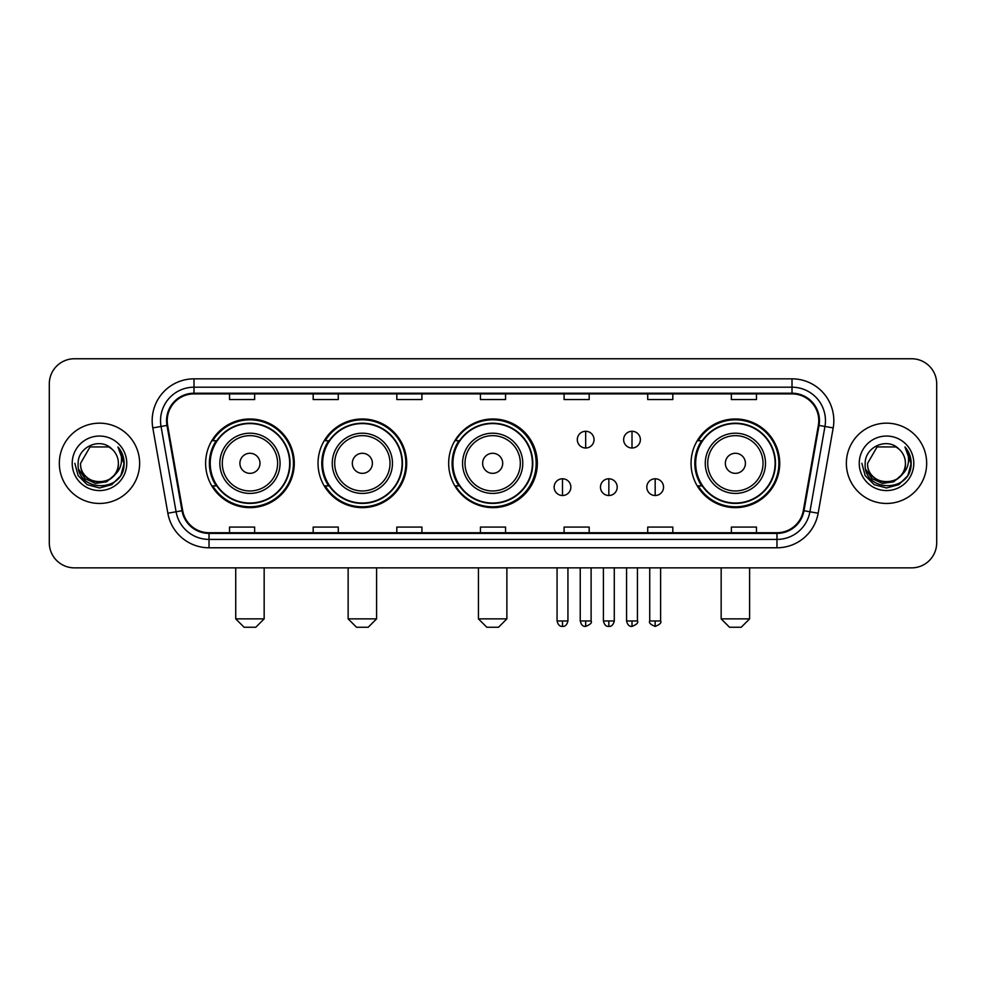 <?xml version="1.0" encoding="UTF-8"?>
<svg xmlns="http://www.w3.org/2000/svg" width="986" height="986" viewBox="0 0 986 986"><rect width="100%" height="100%" fill="white"/><g stroke="black" fill="none" stroke-linecap="round" stroke-linejoin="round"><path stroke-width="1.48" d="M691.05 463.309A44.333 44.333 0 0 0 735.383 507.642A44.333 44.333 0 0 0 779.716 463.309A44.333 44.333 0 0 0 735.383 418.976A44.333 44.333 0 0 0 691.05 463.309M448.667 463.309A44.333 44.333 0 0 0 493 507.642A44.333 44.333 0 0 0 537.333 463.309A44.333 44.333 0 0 0 493 418.976A44.333 44.333 0 0 0 448.667 463.309M318.034 463.309A44.333 44.333 0 0 0 362.355 507.642A44.333 44.333 0 0 0 406.688 463.309A44.333 44.333 0 0 0 362.355 418.976A44.333 44.333 0 0 0 318.034 463.309M205.618 463.309A44.333 44.333 0 0 0 249.951 507.642A44.333 44.333 0 0 0 294.272 463.309A44.333 44.333 0 0 0 249.951 418.976A44.333 44.333 0 0 0 205.618 463.309M216.254 485.888A40.562 40.562 0 0 1 216.254 440.73M328.658 485.888A40.562 40.562 0 0 1 328.658 440.73M458.971 485.888A40.562 40.562 0 0 1 458.971 440.73M701.687 485.888A40.562 40.562 0 0 1 701.687 440.73M49.3 383.85L49.3 542.768A25.094 25.094 0 0 0 74.394 567.862L911.606 567.862A25.094 25.094 0 0 0 936.7 542.768L936.7 383.85A25.094 25.094 0 0 0 911.606 358.756L74.394 358.756A25.094 25.094 0 0 0 49.3 383.85L49.3 542.768M59.333 463.309A40.143 40.143 0 0 0 99.487 503.452A40.143 40.143 0 0 0 139.63 463.309A40.143 40.143 0 0 0 99.487 423.167A40.143 40.143 0 0 0 59.333 463.309A40.143 40.143 0 0 0 99.487 503.452A40.143 40.143 0 0 0 139.63 463.309A40.143 40.143 0 0 0 99.487 423.167A40.143 40.143 0 0 0 59.333 463.309M846.37 463.309A40.143 40.143 0 0 0 886.513 503.452A40.143 40.143 0 0 0 926.667 463.309A40.143 40.143 0 0 0 886.513 423.167A40.143 40.143 0 0 0 846.37 463.309A40.143 40.143 0 0 0 886.513 503.452A40.143 40.143 0 0 0 926.667 463.309A40.143 40.143 0 0 0 886.513 423.167A40.143 40.143 0 0 0 846.37 463.309M167.226 420.652A26.77 26.77 0 0 1 193.995 393.895L792.005 393.895A26.77 26.77 0 0 1 818.368 425.299L803.319 510.612A26.77 26.77 0 0 1 776.968 532.723L209.032 532.723A26.77 26.77 0 0 1 182.681 510.612L167.632 425.299A26.77 26.77 0 0 1 167.226 420.652M166.56 420.652A27.435 27.435 0 0 0 166.979 425.422L182.016 510.723A27.435 27.435 0 0 0 209.032 533.401L776.968 533.401A27.435 27.435 0 0 0 803.984 510.723L819.021 425.422A27.435 27.435 0 0 0 792.005 393.217L193.995 393.217A27.435 27.435 0 0 0 166.56 420.652M152.805 427.912A41.819 41.819 0 0 1 193.995 378.834L792.005 378.834A41.819 41.819 0 0 1 833.195 427.912L818.146 513.225A41.819 41.819 0 0 1 776.968 547.785L209.032 547.785A41.819 41.819 0 0 1 167.854 513.225L152.805 427.912L161.051 426.457A33.45 33.45 0 0 1 193.995 387.202L792.005 387.202A33.45 33.45 0 0 1 824.949 426.457L809.913 511.771A33.45 33.45 0 0 1 776.968 539.416L209.032 539.416A33.45 33.45 0 0 1 176.087 511.771L161.051 426.457A33.45 33.45 0 0 1 160.533 420.652M911.606 358.756L74.394 358.756M74.394 567.862L911.606 567.862M936.7 542.768L936.7 383.85M803.984 510.723L809.913 511.771L824.949 426.457L833.195 427.912M480.453 393.895L480.453 399.552L505.547 399.552L505.547 393.895M396.816 393.895L396.816 399.552L421.909 399.552L421.909 393.895M313.178 393.895L313.178 399.552L338.272 399.552L338.272 393.895M229.541 393.895L229.541 399.552L254.634 399.552L254.634 393.895M564.091 393.895L564.091 399.552L589.184 399.552L589.184 393.895M647.728 393.895L647.728 399.552L672.822 399.552L672.822 393.895M731.365 393.895L731.365 399.552L756.459 399.552L756.459 393.895M505.547 532.723L505.547 527.066L480.453 527.066L480.453 532.723M421.909 532.723L421.909 527.066L396.816 527.066L396.816 532.723M338.272 532.723L338.272 527.066L313.178 527.066L313.178 532.723M254.634 532.723L254.634 527.066L229.541 527.066L229.541 532.723M589.184 532.723L589.184 527.066L564.091 527.066L564.091 532.723M672.822 532.723L672.822 527.066L647.728 527.066L647.728 532.723M756.459 532.723L756.459 527.066L731.365 527.066L731.365 532.723M113.969 475.449C103.937 489.019 79.595 480.342 80.581 463.309C79.422 487.688 119.54 487.688 118.382 463.309C119.54 487.688 79.422 487.688 80.581 463.309L90.034 446.941L108.928 446.941L111.862 449.024C100.264 436.872 77.931 446.88 78.14 463.309C76.021 492.495 123.324 493.246 124.088 464.726L124.137 463.309C124.063 457.11 122.005 451.662 117.95 446.978C121.031 452.032 122.116 457.479 121.204 463.309C120.317 468.264 117.913 472.319 113.969 475.449A18.907 18.907 0 0 0 118.382 463.309C119.54 487.688 79.422 487.688 80.581 463.309L90.034 446.941M118.382 463.309A18.907 18.907 0 0 0 111.862 449.024M115.177 474.439L106.636 481.821L95.457 483.386L85.166 478.728L78.732 469.435M72.212 463.309A27.263 27.263 0 0 0 99.487 490.572A27.263 27.263 0 0 0 126.75 463.309A27.263 27.263 0 0 0 99.487 436.046A27.263 27.263 0 0 0 72.212 463.309M117.95 446.978L124.125 464.024L122.979 455.84L124.125 464.024L122.979 455.84L124.125 464.024L118.135 447.188L124.125 464.024L118.135 447.188L124.137 463.309L120.834 475.634L111.812 484.656L99.487 487.959L87.162 484.656L78.128 475.634L74.837 463.309M118.135 447.188L124.125 464.036M255.805 627.244L244.097 627.244L235.728 618.875L264.162 618.875L255.805 627.244M259.984 463.309A10.033 10.033 0 0 0 249.951 453.277A10.033 10.033 0 0 0 239.906 463.309A10.033 10.033 0 0 0 249.951 473.342A10.033 10.033 0 0 0 259.984 463.309M280.061 463.309A30.11 30.11 0 0 0 249.951 433.199A30.11 30.11 0 0 0 219.841 463.309A30.11 30.11 0 0 0 249.951 493.419A30.11 30.11 0 0 0 280.061 463.309A30.11 30.11 0 0 1 249.951 493.419A30.11 30.11 0 0 1 219.841 463.309M289.674 463.309A39.723 39.723 0 0 0 249.951 423.586A39.723 39.723 0 0 0 210.215 463.309A39.723 39.723 0 0 0 249.951 503.033A39.723 39.723 0 0 0 289.674 463.309M293.434 463.309A43.495 43.495 0 0 1 212.779 485.888L216.809 485.888A40.106 40.106 0 0 0 276.474 493.382A40.106 40.106 0 0 0 276.474 433.236A40.106 40.106 0 0 0 216.809 440.73L212.779 440.73A43.495 43.495 0 0 1 293.434 463.309M368.209 627.244L356.501 627.244L348.144 618.875L376.578 618.875L368.209 627.244M372.4 463.309A10.033 10.033 0 0 0 362.355 453.277A10.033 10.033 0 0 0 352.322 463.309A10.033 10.033 0 0 0 362.355 473.342A10.033 10.033 0 0 0 372.4 463.309M392.465 463.309A30.11 30.11 0 0 0 362.355 433.199A30.11 30.11 0 0 0 332.245 463.309A30.11 30.11 0 0 0 362.355 493.419A30.11 30.11 0 0 0 392.465 463.309A30.11 30.11 0 0 1 362.355 493.419A30.11 30.11 0 0 1 332.245 463.309M402.091 463.309A39.723 39.723 0 0 0 362.355 423.586A39.723 39.723 0 0 0 322.632 463.309A39.723 39.723 0 0 0 362.355 503.033A39.723 39.723 0 0 0 402.091 463.309M405.85 463.309A43.495 43.495 0 0 1 325.183 485.888L329.213 485.888A40.106 40.106 0 0 0 388.891 493.382A40.106 40.106 0 0 0 388.891 433.236A40.106 40.106 0 0 0 329.213 440.73L325.183 440.73A43.495 43.495 0 0 1 405.85 463.309M498.522 627.244L486.813 627.244L478.444 618.875L506.878 618.875L498.522 627.244M502.7 463.309A10.033 10.033 0 0 0 492.667 453.277A10.033 10.033 0 0 0 482.635 463.309A10.033 10.033 0 0 0 492.667 473.342A10.033 10.033 0 0 0 502.7 463.309M522.777 463.309A30.11 30.11 0 0 0 492.667 433.199A30.11 30.11 0 0 0 462.557 463.309A30.11 30.11 0 0 0 492.667 493.419A30.11 30.11 0 0 0 522.777 463.309A30.11 30.11 0 0 1 492.667 493.419A30.11 30.11 0 0 1 462.557 463.309M532.391 463.309A39.723 39.723 0 0 0 492.667 423.586A39.723 39.723 0 0 0 452.931 463.309A39.723 39.723 0 0 0 492.667 503.033A39.723 39.723 0 0 0 532.391 463.309M536.162 463.309A43.495 43.495 0 0 1 455.495 485.888L459.525 485.888A40.106 40.106 0 0 0 519.203 493.382A40.106 40.106 0 0 0 519.203 433.236A40.106 40.106 0 0 0 459.525 440.73L455.495 440.73A43.495 43.495 0 0 1 536.162 463.309M741.238 627.244L729.529 627.244L721.16 618.875L749.606 618.875L741.238 627.244M745.416 463.309A10.033 10.033 0 0 0 735.383 453.277A10.033 10.033 0 0 0 725.351 463.309A10.033 10.033 0 0 0 735.383 473.342A10.033 10.033 0 0 0 745.416 463.309M765.493 463.309A30.11 30.11 0 0 0 735.383 433.199A30.11 30.11 0 0 0 705.273 463.309A30.11 30.11 0 0 0 735.383 493.419A30.11 30.11 0 0 0 765.493 463.309A30.11 30.11 0 0 1 735.383 493.419A30.11 30.11 0 0 1 705.273 463.309M775.107 463.309A39.723 39.723 0 0 0 735.383 423.586A39.723 39.723 0 0 0 695.66 463.309A39.723 39.723 0 0 0 735.383 503.033A39.723 39.723 0 0 0 775.107 463.309M778.878 463.309A43.495 43.495 0 0 1 698.211 485.888L702.242 485.888A40.106 40.106 0 0 0 761.919 493.382A40.106 40.106 0 0 0 761.919 433.236A40.106 40.106 0 0 0 702.242 440.73L698.211 440.73A43.495 43.495 0 0 1 778.878 463.309M585.672 431.276A8.369 8.369 0 0 0 577.303 439.633A8.369 8.369 0 0 0 585.672 448.001A8.369 8.369 0 0 0 594.04 439.633A8.369 8.369 0 0 0 585.672 431.276L585.672 448.001A8.369 8.369 0 0 0 594.04 439.633A8.369 8.369 0 0 0 585.672 431.276M632.001 431.276A8.369 8.369 0 0 0 623.645 439.633A8.369 8.369 0 0 0 632.001 448.001A8.369 8.369 0 0 0 640.37 439.633A8.369 8.369 0 0 0 632.001 431.276L632.001 448.001A8.369 8.369 0 0 0 640.37 439.633A8.369 8.369 0 0 0 632.001 431.276M562.501 478.777A8.369 8.369 0 0 0 554.144 487.146A8.369 8.369 0 0 0 562.501 495.514A8.369 8.369 0 0 0 570.869 487.146A8.369 8.369 0 0 0 562.501 478.777L562.501 495.514A8.369 8.369 0 0 0 570.869 487.146A8.369 8.369 0 0 0 562.501 478.777M608.843 478.777A8.369 8.369 0 0 0 600.474 487.146A8.369 8.369 0 0 0 608.843 495.514A8.369 8.369 0 0 0 617.199 487.146A8.369 8.369 0 0 0 608.843 478.777L608.843 495.514A8.369 8.369 0 0 0 617.199 487.146A8.369 8.369 0 0 0 608.843 478.777M655.172 478.777A8.369 8.369 0 0 0 646.816 487.146A8.369 8.369 0 0 0 655.172 495.514A8.369 8.369 0 0 0 663.541 487.146A8.369 8.369 0 0 0 655.172 478.777L655.172 495.514A8.369 8.369 0 0 0 663.541 487.146A8.369 8.369 0 0 0 655.172 478.777M905.419 463.309C906.578 487.688 866.46 487.688 867.618 463.309L877.072 446.941L895.966 446.941L898.899 449.024C887.301 436.872 864.968 446.88 865.178 463.309C863.046 492.495 910.361 493.246 911.126 464.726L911.163 463.309C911.101 457.11 909.03 451.662 904.975 446.978C908.069 452.032 909.154 457.479 908.242 463.309C907.354 468.264 904.938 472.319 901.007 475.449A18.907 18.907 0 0 0 905.419 463.309C906.578 487.688 866.46 487.688 867.618 463.309C866.46 487.688 906.578 487.688 905.419 463.309A18.907 18.907 0 0 0 898.899 449.024M901.007 475.449C890.962 489.019 866.632 480.342 867.618 463.309M902.202 474.439L893.673 481.821L882.482 483.386L872.191 478.728L865.77 469.435M859.25 463.309A27.263 27.263 0 0 0 886.513 490.572A27.263 27.263 0 0 0 913.788 463.309A27.263 27.263 0 0 0 886.513 436.046A27.263 27.263 0 0 0 859.25 463.309M904.975 446.978L911.163 464.024L910.004 455.84L911.163 464.024L910.004 455.84L911.163 464.024L905.16 447.188L911.163 464.024L905.16 447.188L911.163 463.309L907.872 475.634L898.838 484.656L886.513 487.959L874.188 484.656L865.166 475.634L861.863 463.309M905.16 447.188L911.163 464.036M792.005 378.834L792.005 393.217M161.051 426.457L166.979 425.422M209.032 547.785L209.032 533.401M776.968 533.401L776.968 547.785M167.854 513.225L182.016 510.723M819.021 425.422L824.949 426.457M193.995 378.834L193.995 393.217M809.913 511.771L818.146 513.225M277.608 463.309A27.657 27.657 0 0 0 249.951 435.652A27.657 27.657 0 0 0 222.294 463.309A27.657 27.657 0 0 0 249.951 490.966A27.657 27.657 0 0 0 277.608 463.309M390.012 463.309A27.657 27.657 0 0 0 362.355 435.652A27.657 27.657 0 0 0 334.698 463.309A27.657 27.657 0 0 0 362.355 490.966A27.657 27.657 0 0 0 390.012 463.309M520.325 463.309A27.657 27.657 0 0 0 492.667 435.652A27.657 27.657 0 0 0 465.01 463.309A27.657 27.657 0 0 0 492.667 490.966A27.657 27.657 0 0 0 520.325 463.309M763.041 463.309A27.657 27.657 0 0 0 735.383 435.652A27.657 27.657 0 0 0 707.726 463.309A27.657 27.657 0 0 0 735.383 490.966A27.657 27.657 0 0 0 763.041 463.309M585.672 620.97L580.236 620.97C581.185 624.841 582.997 626.652 585.672 626.406L585.672 620.97L591.107 620.97L591.107 567.862M632.001 620.97L626.566 620.97C627.515 624.841 629.327 626.652 632.001 626.406L632.001 620.97L637.449 620.97L637.449 567.862M562.501 620.97L557.065 620.97C558.014 624.841 559.826 626.652 562.501 626.406L562.501 620.97L567.936 620.97L567.936 567.862M608.843 620.97L603.407 620.97C604.356 624.841 606.168 626.652 608.843 626.406L608.843 620.97L614.278 620.97L614.278 567.862M655.172 620.97L649.737 620.97C648.64 622.708 650.452 624.52 655.172 626.406L655.172 620.97L660.608 620.97L660.608 567.862M264.162 567.862L264.162 618.875M235.728 567.862L235.728 618.875M376.578 567.862L376.578 618.875M348.144 567.862L348.144 618.875M506.878 567.862L506.878 618.875M478.444 567.862L478.444 618.875M749.606 567.862L749.606 618.875M721.16 567.862L721.16 618.875M580.236 620.97L580.236 567.862M591.107 620.97C592.216 622.708 590.404 624.52 585.672 626.406M626.566 620.97L626.566 567.862M637.449 620.97C638.546 622.708 636.734 624.52 632.001 626.406M557.065 620.97L557.065 567.862M567.936 620.97C566.987 624.841 565.175 626.652 562.501 626.406M603.407 620.97L603.407 567.862M614.278 620.97C613.329 624.841 611.517 626.652 608.843 626.406M649.737 620.97L649.737 567.862M660.608 620.97C661.717 622.708 659.905 624.52 655.172 626.406"/></g></svg>
